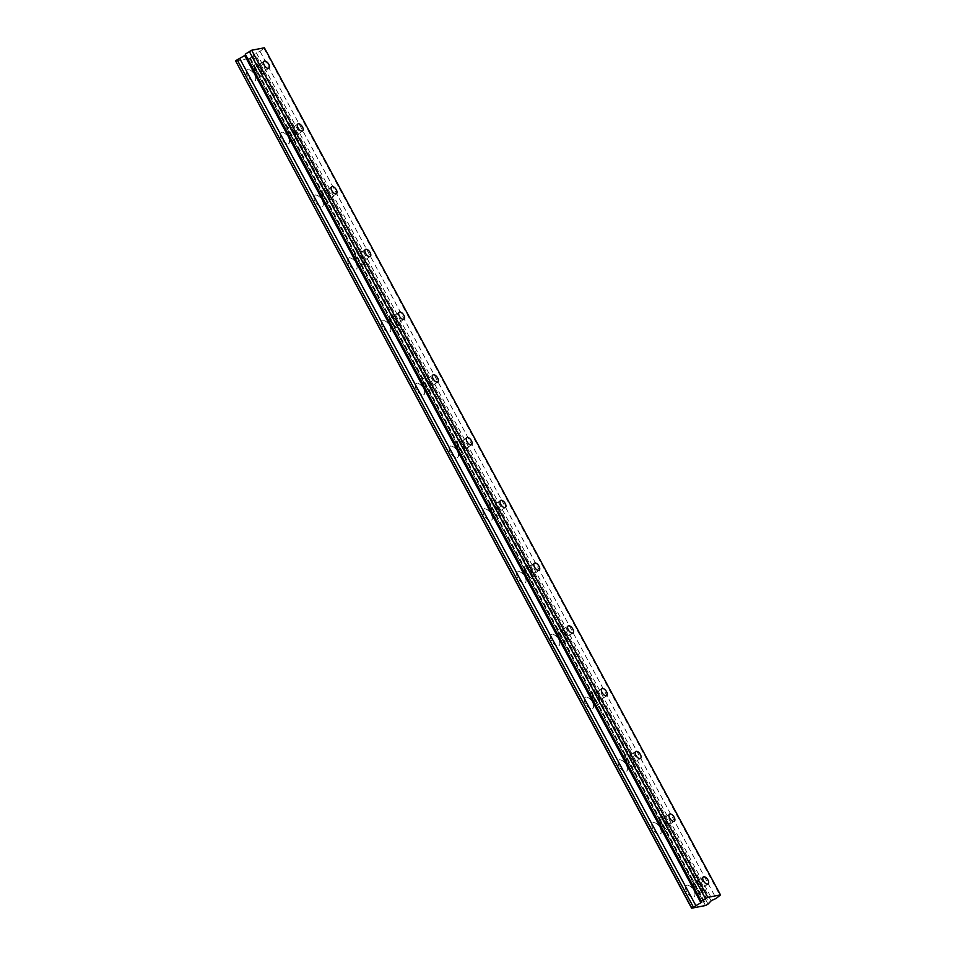 <?xml version="1.0" encoding="UTF-8"?>
<svg xmlns="http://www.w3.org/2000/svg" width="956" height="956" viewBox="0 0 956 956"><rect width="100%" height="100%" fill="white"/><g stroke="black" fill="none" stroke-linecap="round" stroke-linejoin="round"><path stroke-width="0.72" stroke-dasharray="4.78 3.58" d="M261.012 69.633A4.23 2.139 55.2 0 0 256.351 66.585A4.23 2.139 55.2 0 0 256.519 70.493A4.23 2.139 55.2 0 0 261.179 73.54A4.23 2.139 55.2 0 0 261.012 69.633M700.234 885.364A4.23 2.139 55.2 0 0 695.574 882.316A4.23 2.139 55.2 0 0 695.741 886.224A4.23 2.139 55.2 0 0 700.401 889.271A4.23 2.139 55.2 0 0 700.234 885.364M666.452 822.614A4.23 2.139 55.2 0 0 661.791 819.567A4.23 2.139 55.2 0 0 661.958 823.475A4.23 2.139 55.2 0 0 666.619 826.522A4.23 2.139 55.2 0 0 666.452 822.614M632.657 759.865A4.23 2.139 55.2 0 0 627.996 756.817A4.23 2.139 55.2 0 0 628.164 760.725A4.23 2.139 55.2 0 0 632.836 763.772A4.23 2.139 55.2 0 0 632.657 759.865M598.874 697.115A4.23 2.139 55.2 0 0 594.214 694.068A4.23 2.139 55.2 0 0 594.381 697.976A4.23 2.139 55.2 0 0 599.042 701.023A4.23 2.139 55.2 0 0 598.874 697.115M565.092 634.366A4.23 2.139 55.2 0 0 560.431 631.318A4.23 2.139 55.2 0 0 560.598 635.226A4.23 2.139 55.2 0 0 565.259 638.273A4.23 2.139 55.2 0 0 565.092 634.366M531.297 571.616A4.23 2.139 55.2 0 0 526.637 568.569A4.23 2.139 55.2 0 0 526.804 572.477A4.23 2.139 55.2 0 0 531.476 575.524A4.23 2.139 55.2 0 0 531.297 571.616M497.514 508.867A4.23 2.139 55.2 0 0 492.854 505.832A4.23 2.139 55.2 0 0 493.021 509.727A4.23 2.139 55.2 0 0 497.682 512.775A4.23 2.139 55.2 0 0 497.514 508.867M463.732 446.129A4.23 2.139 55.2 0 0 459.071 443.082A4.23 2.139 55.2 0 0 459.239 446.978A4.23 2.139 55.2 0 0 463.899 450.025A4.23 2.139 55.2 0 0 463.732 446.129M429.937 383.38A4.23 2.139 55.2 0 0 425.277 380.333A4.23 2.139 55.2 0 0 425.444 384.24A4.23 2.139 55.2 0 0 430.116 387.288A4.23 2.139 55.2 0 0 429.937 383.38M396.154 320.63A4.23 2.139 55.2 0 0 391.494 317.583A4.23 2.139 55.2 0 0 391.661 321.491A4.23 2.139 55.2 0 0 396.322 324.538A4.23 2.139 55.2 0 0 396.154 320.63M362.372 257.881A4.23 2.139 55.2 0 0 357.711 254.834A4.23 2.139 55.2 0 0 357.879 258.741A4.23 2.139 55.2 0 0 362.539 261.789A4.23 2.139 55.2 0 0 362.372 257.881M328.577 195.132A4.23 2.139 55.2 0 0 323.917 192.084A4.23 2.139 55.2 0 0 324.084 195.992A4.23 2.139 55.2 0 0 328.756 199.039A4.23 2.139 55.2 0 0 328.577 195.132M294.795 132.382A4.23 2.139 55.2 0 0 290.134 129.335A4.23 2.139 55.2 0 0 290.301 133.243A4.23 2.139 55.2 0 0 294.962 136.29A4.23 2.139 55.2 0 0 294.795 132.382M708.002 903.994L251.882 56.93L255.3 53.428L260.02 51.349L264.382 47.8M247.52 76.098A6.656 3.37 -124.8 0 1 247.257 69.955A6.656 3.37 -124.8 0 1 254.583 74.747A6.656 3.37 -124.8 0 1 254.846 80.878A6.656 3.37 -124.8 0 1 247.52 76.098M255.228 70.732A6.656 3.37 -124.8 0 1 254.965 64.602A6.656 3.37 -124.8 0 1 262.291 69.382A6.656 3.37 -124.8 0 1 262.553 75.524A6.656 3.37 -124.8 0 1 255.228 70.732M686.743 891.828A6.656 3.37 -124.8 0 1 686.48 885.686A6.656 3.37 -124.8 0 1 693.805 890.478A6.656 3.37 -124.8 0 1 694.068 896.62A6.656 3.37 -124.8 0 1 686.743 891.828M694.462 886.475A6.656 3.37 -124.8 0 1 694.187 880.333A6.656 3.37 -124.8 0 1 701.525 885.125A6.656 3.37 -124.8 0 1 701.788 891.255A6.656 3.37 -124.8 0 1 694.462 886.475M652.96 829.079A6.656 3.37 -124.8 0 1 652.697 822.937A6.656 3.37 -124.8 0 1 660.022 827.729A6.656 3.37 -124.8 0 1 660.285 833.871A6.656 3.37 -124.8 0 1 652.96 829.079M660.668 823.725A6.656 3.37 -124.8 0 1 660.405 817.583A6.656 3.37 -124.8 0 1 667.73 822.375A6.656 3.37 -124.8 0 1 667.993 828.505A6.656 3.37 -124.8 0 1 660.668 823.725M619.177 766.33A6.656 3.37 -124.8 0 1 618.902 760.187A6.656 3.37 -124.8 0 1 626.24 764.979A6.656 3.37 -124.8 0 1 626.503 771.122A6.656 3.37 -124.8 0 1 619.177 766.33M626.885 760.976A6.656 3.37 -124.8 0 1 626.622 754.834A6.656 3.37 -124.8 0 1 633.947 759.626A6.656 3.37 -124.8 0 1 634.21 765.756A6.656 3.37 -124.8 0 1 626.885 760.976M585.383 703.58A6.656 3.37 -124.8 0 1 585.12 697.438A6.656 3.37 -124.8 0 1 592.445 702.23A6.656 3.37 -124.8 0 1 592.708 708.372A6.656 3.37 -124.8 0 1 585.383 703.58M593.102 698.227A6.656 3.37 -124.8 0 1 592.828 692.084A6.656 3.37 -124.8 0 1 600.165 696.876A6.656 3.37 -124.8 0 1 600.428 703.019A6.656 3.37 -124.8 0 1 593.102 698.227M551.6 640.831A6.656 3.37 -124.8 0 1 551.337 634.688A6.656 3.37 -124.8 0 1 558.663 639.48A6.656 3.37 -124.8 0 1 558.925 645.623A6.656 3.37 -124.8 0 1 551.6 640.831M559.308 635.477A6.656 3.37 -124.8 0 1 559.045 629.335A6.656 3.37 -124.8 0 1 566.37 634.127A6.656 3.37 -124.8 0 1 566.633 640.269A6.656 3.37 -124.8 0 1 559.308 635.477M517.817 578.081A6.656 3.37 -124.8 0 1 517.543 571.951A6.656 3.37 -124.8 0 1 524.88 576.731A6.656 3.37 -124.8 0 1 525.143 582.873A6.656 3.37 -124.8 0 1 517.817 578.081M525.525 572.728A6.656 3.37 -124.8 0 1 525.262 566.585A6.656 3.37 -124.8 0 1 532.588 571.377A6.656 3.37 -124.8 0 1 532.851 577.52A6.656 3.37 -124.8 0 1 525.525 572.728M484.023 515.332A6.656 3.37 -124.8 0 1 483.76 509.201A6.656 3.37 -124.8 0 1 491.085 513.981A6.656 3.37 -124.8 0 1 491.348 520.124A6.656 3.37 -124.8 0 1 484.023 515.332M491.743 509.978A6.656 3.37 -124.8 0 1 491.468 503.836A6.656 3.37 -124.8 0 1 498.793 508.628A6.656 3.37 -124.8 0 1 499.068 514.77A6.656 3.37 -124.8 0 1 491.743 509.978M450.24 452.582A6.656 3.37 -124.8 0 1 449.977 446.452A6.656 3.37 -124.8 0 1 457.303 451.232A6.656 3.37 -124.8 0 1 457.565 457.374A6.656 3.37 -124.8 0 1 450.24 452.582M457.948 447.229A6.656 3.37 -124.8 0 1 457.685 441.086A6.656 3.37 -124.8 0 1 465.01 445.878A6.656 3.37 -124.8 0 1 465.273 452.021A6.656 3.37 -124.8 0 1 457.948 447.229M416.458 389.833A6.656 3.37 -124.8 0 1 416.183 383.703A6.656 3.37 -124.8 0 1 423.52 388.483A6.656 3.37 -124.8 0 1 423.783 394.625A6.656 3.37 -124.8 0 1 416.458 389.833M424.165 384.479A6.656 3.37 -124.8 0 1 423.902 378.337A6.656 3.37 -124.8 0 1 431.228 383.129A6.656 3.37 -124.8 0 1 431.491 389.271A6.656 3.37 -124.8 0 1 424.165 384.479M382.663 327.095A6.656 3.37 -124.8 0 1 382.4 320.953A6.656 3.37 -124.8 0 1 389.725 325.733A6.656 3.37 -124.8 0 1 389.988 331.875A6.656 3.37 -124.8 0 1 382.663 327.095M390.383 321.73A6.656 3.37 -124.8 0 1 390.108 315.588A6.656 3.37 -124.8 0 1 397.433 320.38A6.656 3.37 -124.8 0 1 397.708 326.522A6.656 3.37 -124.8 0 1 390.383 321.73M348.88 264.346A6.656 3.37 -124.8 0 1 348.617 258.204A6.656 3.37 -124.8 0 1 355.943 262.984A6.656 3.37 -124.8 0 1 356.206 269.126A6.656 3.37 -124.8 0 1 348.88 264.346M356.588 258.98A6.656 3.37 -124.8 0 1 356.325 252.838A6.656 3.37 -124.8 0 1 363.65 257.63A6.656 3.37 -124.8 0 1 363.913 263.772A6.656 3.37 -124.8 0 1 356.588 258.98M315.098 201.596A6.656 3.37 -124.8 0 1 314.823 195.454A6.656 3.37 -124.8 0 1 322.148 200.246A6.656 3.37 -124.8 0 1 322.423 206.376A6.656 3.37 -124.8 0 1 315.098 201.596M322.805 196.231A6.656 3.37 -124.8 0 1 322.542 190.101A6.656 3.37 -124.8 0 1 329.868 194.881A6.656 3.37 -124.8 0 1 330.131 201.023A6.656 3.37 -124.8 0 1 322.805 196.231M281.303 138.847A6.656 3.37 -124.8 0 1 281.04 132.705A6.656 3.37 -124.8 0 1 288.365 137.497A6.656 3.37 -124.8 0 1 288.628 143.627A6.656 3.37 -124.8 0 1 281.303 138.847M289.023 133.482A6.656 3.37 -124.8 0 1 288.748 127.351A6.656 3.37 -124.8 0 1 296.073 132.131A6.656 3.37 -124.8 0 1 296.348 138.273A6.656 3.37 -124.8 0 1 289.023 133.482M251.918 56.978L249.337 58.447L705.456 905.452M235.499 61.088L249.337 58.34M245.704 54.994L701.847 901.998L245.25 54.169M264.035 48.553L720.155 895.664M250.353 58.065L706.472 905.177M247.556 58.782L703.676 905.894M705.373 905.392L249.337 58.447M237.65 60.682L693.686 907.626M235.869 61.017L691.989 908.128M260.02 51.349L716.14 898.461M252.922 55.89L709.041 903.002M249.707 58.376L705.827 905.475M711.073 900.815L254.953 53.703M256.363 52.855L712.483 899.955M264.059 61.232L256.351 66.585M703.281 876.963L695.574 882.316M669.499 814.213L661.791 819.567M635.716 751.464L627.996 756.817M601.922 688.714L594.214 694.068M568.139 625.965L560.431 631.318M534.356 563.215L526.637 568.569M500.562 500.466L492.854 505.832M466.779 437.717L459.071 443.082M432.996 374.967L425.277 380.333M399.202 312.218L391.494 317.583M365.419 249.468L357.711 254.834M331.636 186.719L323.917 192.084M297.842 123.969L290.134 129.335M251.882 56.93L708.014 904.041M254.965 64.602L247.257 69.955M694.187 880.333L686.48 885.686M660.405 817.583L652.697 822.937M626.622 754.834L618.902 760.187M592.828 692.084L585.12 697.438M559.045 629.335L551.337 634.688M525.262 566.585L517.543 571.951M491.468 503.836L483.76 509.201M457.685 441.086L449.977 446.452M423.902 378.337L416.183 383.703M390.108 315.588L382.4 320.953M356.325 252.838L348.617 258.204M322.542 190.101L314.823 195.454M288.748 127.351L281.04 132.705M268.887 68.175L261.179 73.54M708.121 883.918L700.401 889.271M674.327 821.168L666.619 826.522M640.544 758.419L632.836 763.772M606.761 695.669L599.042 701.023M572.967 632.92L565.259 638.273M539.184 570.17L531.476 575.524M505.401 507.421L497.682 512.775M471.607 444.671L463.899 450.025M437.824 381.922L430.116 387.288M404.041 319.173L396.322 324.538M370.247 256.423L362.539 261.789M336.464 193.674L328.756 199.039M302.67 130.924L294.962 136.29M237.65 60.575L693.769 907.686M262.553 75.524L254.846 80.878M701.788 891.255L694.068 896.62M667.993 828.505L660.285 833.871M634.21 765.756L626.503 771.122M600.428 703.019L592.708 708.372M566.633 640.269L558.925 645.623M532.851 577.52L525.143 582.873M499.068 514.77L491.348 520.124M465.273 452.021L457.565 457.374M431.491 389.271L423.783 394.625M397.708 326.522L389.988 331.875M363.913 263.772L356.206 269.126M330.131 201.023L322.423 206.376M296.348 138.273L288.628 143.627"/><path stroke-width="1.43" d="M268.72 64.279A4.23 2.139 55.2 0 0 264.059 61.232A4.23 2.139 55.2 0 0 264.226 65.127A4.23 2.139 55.2 0 0 268.887 68.175A4.23 2.139 55.2 0 0 268.72 64.279M707.942 880.01A4.23 2.139 55.2 0 0 703.281 876.963A4.23 2.139 55.2 0 0 703.449 880.87A4.23 2.139 55.2 0 0 708.121 883.918A4.23 2.139 55.2 0 0 707.942 880.01M674.159 817.26A4.23 2.139 55.2 0 0 669.499 814.213A4.23 2.139 55.2 0 0 669.666 818.121A4.23 2.139 55.2 0 0 674.327 821.168A4.23 2.139 55.2 0 0 674.159 817.26M640.377 754.511A4.23 2.139 55.2 0 0 635.716 751.464A4.23 2.139 55.2 0 0 635.883 755.371A4.23 2.139 55.2 0 0 640.544 758.419A4.23 2.139 55.2 0 0 640.377 754.511M606.582 691.762A4.23 2.139 55.2 0 0 601.922 688.714A4.23 2.139 55.2 0 0 602.089 692.622A4.23 2.139 55.2 0 0 606.761 695.669A4.23 2.139 55.2 0 0 606.582 691.762M572.799 629.012A4.23 2.139 55.2 0 0 568.139 625.965A4.23 2.139 55.2 0 0 568.306 629.873A4.23 2.139 55.2 0 0 572.967 632.92A4.23 2.139 55.2 0 0 572.799 629.012M539.017 566.263A4.23 2.139 55.2 0 0 534.356 563.215A4.23 2.139 55.2 0 0 534.524 567.123A4.23 2.139 55.2 0 0 539.184 570.17A4.23 2.139 55.2 0 0 539.017 566.263M505.222 503.513A4.23 2.139 55.2 0 0 500.562 500.466A4.23 2.139 55.2 0 0 500.729 504.374A4.23 2.139 55.2 0 0 505.401 507.421A4.23 2.139 55.2 0 0 505.222 503.513M471.439 440.764A4.23 2.139 55.2 0 0 466.779 437.717A4.23 2.139 55.2 0 0 466.946 441.624A4.23 2.139 55.2 0 0 471.607 444.671A4.23 2.139 55.2 0 0 471.439 440.764M437.657 378.014A4.23 2.139 55.2 0 0 432.996 374.967A4.23 2.139 55.2 0 0 433.164 378.875A4.23 2.139 55.2 0 0 437.824 381.922A4.23 2.139 55.2 0 0 437.657 378.014M403.862 315.265A4.23 2.139 55.2 0 0 399.202 312.218A4.23 2.139 55.2 0 0 399.369 316.125A4.23 2.139 55.2 0 0 404.041 319.173A4.23 2.139 55.2 0 0 403.862 315.265M370.08 252.515A4.23 2.139 55.2 0 0 365.419 249.468A4.23 2.139 55.2 0 0 365.586 253.376A4.23 2.139 55.2 0 0 370.247 256.423A4.23 2.139 55.2 0 0 370.08 252.515M336.297 189.766A4.23 2.139 55.2 0 0 331.636 186.719A4.23 2.139 55.2 0 0 331.804 190.626A4.23 2.139 55.2 0 0 336.464 193.674A4.23 2.139 55.2 0 0 336.297 189.766M302.502 127.017A4.23 2.139 55.2 0 0 297.842 123.969A4.23 2.139 55.2 0 0 298.009 127.877A4.23 2.139 55.2 0 0 302.67 130.924A4.23 2.139 55.2 0 0 302.502 127.017M707.798 897.337L251.667 50.238L264.382 47.8L720.501 894.912L707.798 897.337L701.381 901.281L701.847 901.998L700.915 902.763L691.618 908.2L705.827 905.475L708.002 903.994M708.049 904.077L711.419 900.54L716.14 898.461L720.501 894.912M691.618 908.2L235.594 60.885L237.16 59.798L693.279 906.909M245.704 54.994L237.16 59.798M251.667 50.238L245.25 54.169L701.381 901.281M705.397 898.485L249.277 51.385M691.714 907.997L235.594 60.885M239.681 58.424L695.801 905.535M244.796 55.651L700.915 902.763"/></g></svg>
